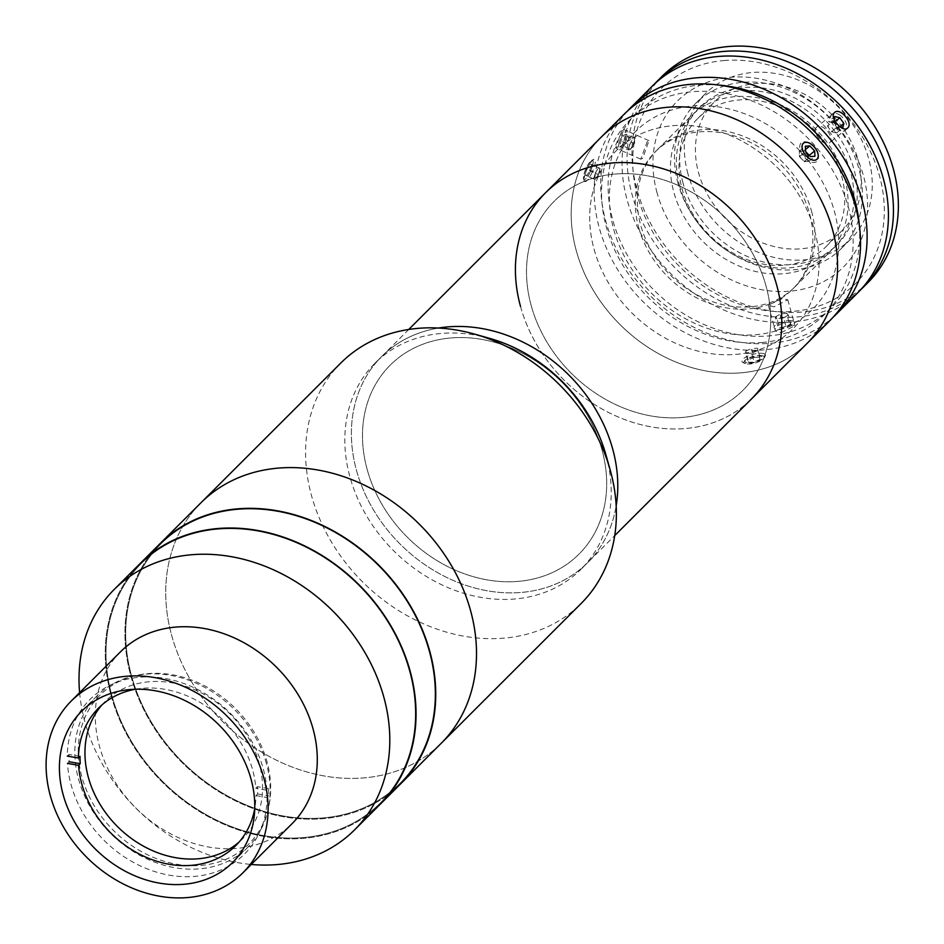 <?xml version="1.0" encoding="UTF-8"?>
<svg xmlns="http://www.w3.org/2000/svg" width="944" height="944" viewBox="0 0 944 944"><rect width="100%" height="100%" fill="white"/><g stroke="black" fill="none" stroke-linecap="round" stroke-linejoin="round"><path stroke-width="0.71" stroke-dasharray="4.72 3.54" d="M120.478 651.844A121.422 99.521 -135 0 0 99.568 746.669A121.422 99.521 -135 0 0 183.761 839.9A121.422 99.521 -135 0 0 292.121 823.616M79.615 692.672A169.991 139.323 -135 0 0 84.984 722.148A169.991 139.323 -135 0 0 251.257 864.456M266.432 763.637A106.849 87.58 -135 0 0 192.34 681.592A106.849 87.58 -135 0 0 96.984 695.917A106.849 87.58 -135 0 0 78.588 779.355A106.849 87.58 -135 0 0 152.68 861.4A106.849 87.58 -135 0 0 248.036 847.075A106.849 87.58 -135 0 0 266.432 763.637M111.227 695.929A169.991 139.323 -135 0 0 229.109 826.448A169.991 139.323 -135 0 0 380.798 803.663A169.991 139.323 -135 0 1 229.109 826.448A169.991 139.323 -135 0 1 111.227 695.929A169.991 139.323 -135 0 1 140.503 563.179A169.991 139.323 -135 0 0 111.227 695.929M111.935 695.87A169.177 138.662 -135 0 0 303.118 837.599A169.177 138.662 -135 0 0 409.366 670.972A169.177 138.662 -135 0 0 218.182 529.242A169.177 138.662 -135 0 0 111.935 695.87A169.177 138.662 -135 0 0 303.118 837.599A169.177 138.662 -135 0 0 409.366 670.972A169.177 138.662 -135 0 0 218.182 529.242A169.177 138.662 -135 0 0 111.935 695.87M171.69 635.513A169.991 139.323 -135 0 0 289.572 766.032A169.991 139.323 -135 0 0 441.261 743.247A169.991 139.323 -135 0 1 289.572 766.032A169.991 139.323 -135 0 1 171.69 635.513A169.991 139.323 -135 0 1 200.966 502.763A169.991 139.323 -135 0 0 171.69 635.513M130.909 676.258A169.991 139.323 -135 0 0 248.791 806.79A169.991 139.323 -135 0 0 400.492 784.004A169.991 139.323 -135 0 1 248.791 806.79A169.991 139.323 -135 0 1 130.909 676.258A169.991 139.323 -135 0 1 160.185 543.508A169.991 139.323 -135 0 0 130.909 676.258M131.617 676.199A169.177 138.662 -135 0 0 322.801 817.941A169.177 138.662 -135 0 0 429.048 651.313A169.177 138.662 -135 0 0 237.864 509.571A169.177 138.662 -135 0 0 131.617 676.199A169.177 138.662 -135 0 0 322.801 817.941A169.177 138.662 -135 0 0 429.048 651.313A169.177 138.662 -135 0 0 237.864 509.571A169.177 138.662 -135 0 0 131.617 676.199M200.907 865.412A105.232 86.246 -135 0 0 266.999 761.773A105.232 86.246 -135 0 0 148.078 673.603A105.232 86.246 -135 0 0 81.998 777.254A105.232 86.246 -135 0 0 200.907 865.412M135.511 689.238A97.138 79.615 45 0 1 164.87 689.309A97.138 79.615 45 0 1 255.789 788.311L257.429 786.671A97.138 79.615 45 0 1 257.618 793.963L255.977 795.603A97.138 79.615 45 0 1 254.738 808.56M101.928 704.944A97.138 79.615 45 0 1 105.091 701.545A97.138 79.615 45 0 1 171.43 682.748A97.138 79.615 45 0 1 253.511 747.66A97.138 79.615 45 0 1 242.407 838.968A97.138 79.615 45 0 1 239.009 842.131M266.892 790.211A109.28 89.562 45 0 0 164.586 678.37A109.28 89.562 45 0 0 67.295 756.12L68.936 754.48A109.28 89.562 -135 0 0 69.124 761.773L67.484 763.413A109.28 89.562 45 0 0 169.79 875.265A109.28 89.562 45 0 0 267.081 797.503L268.721 795.863A109.28 89.562 -135 0 0 268.533 788.57L266.892 790.211L255.789 788.311M80.039 756.38L68.936 754.48M268.533 788.57L257.429 786.671M257.618 793.963L268.721 795.863M255.977 795.603L267.081 797.503M816.359 127.44C810.967 131.995 825.068 148.173 829.658 142.662C835.664 137.6 821.551 121.446 816.359 127.44L834.673 112.454M847.476 128.124L829.658 142.662M652.245 86.164A145.706 119.416 -135 0 0 643.879 239.068A145.706 119.416 -135 0 0 791.804 322.022A145.706 119.416 -135 0 0 858.214 292.298M627.713 110.826A145.706 119.416 -135 0 0 623.996 262.762A145.706 119.416 -135 0 0 770.481 343.333A145.706 119.416 -135 0 0 833.528 316.806M781.148 332.677L794.931 325.645L789.349 324.476L775.425 331.025L781.148 332.677M622.013 130.461L615.594 148.031L617.518 147.17L623.772 129.517L622.013 130.461M642.722 158.309L640.764 159.158L647.218 141.6L648.953 140.656L642.722 158.309M723.965 60.546A137.612 112.784 45 0 1 879.478 175.832A137.612 112.784 45 0 1 793.054 311.367A137.612 112.784 45 0 1 637.542 196.081A137.612 112.784 45 0 1 723.965 60.546M774.033 306.859L768.298 305.148L782.234 298.658L787.803 299.767L774.033 306.859M719.458 85.149A137.612 112.784 -135 0 0 699.362 85.125A137.612 112.784 -135 0 0 636.645 113.197A137.612 112.784 -135 0 0 628.751 257.606A137.612 112.784 -135 0 0 768.451 335.946A137.612 112.784 -135 0 0 831.168 307.886A137.612 112.784 -135 0 0 859.288 225.085M761.891 342.507A137.612 112.784 -135 0 0 824.608 314.435A137.612 112.784 -135 0 0 832.502 170.038A137.612 112.784 -135 0 0 692.802 91.686A137.612 112.784 -135 0 0 630.085 119.758A137.612 112.784 -135 0 0 622.19 264.155A137.612 112.784 -135 0 0 761.891 342.507M816.56 159.052C811.923 164.61 797.81 148.444 803.261 143.818C808.371 137.871 822.507 154.014 816.56 159.052M624.362 114.023A145.706 119.416 -135 0 0 615.995 266.928A145.706 119.416 -135 0 0 763.92 349.882A145.706 119.416 -135 0 0 830.331 320.158M740.957 372.833A145.706 119.416 -135 0 0 807.368 343.109A145.706 119.416 -135 0 1 677.344 362.638A145.706 119.416 -135 0 1 576.3 250.762A145.706 119.416 -135 0 1 601.399 136.974A145.706 119.416 -135 0 0 593.033 289.867A145.706 119.416 -135 0 0 740.957 372.833M749.973 363.818C764.085 359.782 766.823 357.044 758.174 355.617C743.872 358.968 741.146 361.694 749.973 363.818M735.872 354.389A125.469 102.837 -135 0 0 814.672 230.808A125.469 102.837 -135 0 0 672.883 125.694A125.469 102.837 -135 0 0 594.095 249.275A125.469 102.837 -135 0 0 735.872 354.389M590.85 161.601C585.363 166.215 580.595 183.95 586.354 178.31C591.156 173.413 595.947 155.642 590.85 161.601M857.99 159.512A90.659 74.305 45 0 1 842.378 230.312A90.659 74.305 45 0 1 761.466 242.466A90.659 74.305 45 0 1 698.595 172.858A90.659 74.305 45 0 1 714.219 102.058A90.659 74.305 45 0 1 795.119 89.904A90.659 74.305 45 0 1 857.99 159.512M841.588 175.903A90.659 74.305 45 0 1 825.976 246.703A90.659 74.305 45 0 1 745.064 258.857A90.659 74.305 45 0 1 682.193 189.248A90.659 74.305 45 0 1 697.805 118.448A90.659 74.305 45 0 1 778.717 106.294A90.659 74.305 45 0 1 841.588 175.903M844.656 178.05A97.138 79.615 45 0 1 827.923 253.912A97.138 79.615 45 0 1 741.241 266.928A97.138 79.615 45 0 1 673.874 192.34A97.138 79.615 45 0 1 690.607 116.49A97.138 79.615 45 0 1 777.29 103.462A97.138 79.615 45 0 1 844.656 178.05M811.521 211.161A97.138 79.615 45 0 1 794.789 287.011A97.138 79.615 45 0 1 708.106 300.039A97.138 79.615 45 0 1 640.752 225.451A97.138 79.615 45 0 1 657.472 149.589A97.138 79.615 45 0 1 744.155 136.573A97.138 79.615 45 0 1 811.521 211.161M678.087 183.584A102.802 84.252 45 0 1 695.787 103.297A102.802 84.252 45 0 1 787.532 89.515A102.802 84.252 45 0 1 858.816 168.457A102.802 84.252 45 0 1 841.116 248.744A102.802 84.252 45 0 1 749.371 262.515A102.802 84.252 45 0 1 678.087 183.584M687.928 173.743A102.802 84.252 45 0 1 705.628 93.468A102.802 84.252 45 0 1 797.373 79.685A102.802 84.252 45 0 1 868.657 158.627A102.802 84.252 45 0 1 850.957 238.903A102.802 84.252 45 0 1 759.212 252.685A102.802 84.252 45 0 1 687.928 173.743M860.68 289.749A145.706 119.416 45 0 1 731.281 306.021A145.706 119.416 45 0 1 632.173 194.936A145.706 119.416 45 0 1 654.794 83.697M868.161 282.362A145.706 119.416 45 0 1 738.137 301.891A145.706 119.416 45 0 1 637.094 190.015A145.706 119.416 45 0 1 662.181 76.228M679.786 186.44A97.138 79.615 45 0 1 696.519 110.59A97.138 79.615 45 0 1 783.201 97.562A97.138 79.615 45 0 1 850.556 172.15A97.138 79.615 45 0 1 833.823 248.012A97.138 79.615 45 0 1 747.152 261.028A97.138 79.615 45 0 1 679.786 186.44M683.067 183.16A97.138 79.615 45 0 1 699.799 107.309A97.138 79.615 45 0 1 786.482 94.282A97.138 79.615 45 0 1 853.836 168.87A97.138 79.615 45 0 1 837.116 244.732A97.138 79.615 45 0 1 750.433 257.747A97.138 79.615 45 0 1 683.067 183.16M657.071 192.847A117.375 96.194 45 0 1 730.786 77.243A117.375 96.194 45 0 1 863.43 175.584A117.375 96.194 45 0 1 789.715 291.189A117.375 96.194 45 0 1 657.071 192.847M782.423 323.06L788.983 322.046L790.789 323.875L786.033 326.718L779.473 327.733L777.667 325.892L782.423 323.06L779.98 314.199L786.541 313.196L788.983 322.046M786.541 313.196L788.346 315.025L790.789 323.875M788.346 315.025L783.591 317.868L786.033 326.718M783.591 317.868L777.03 318.883L779.473 327.733M777.03 318.883L775.225 317.042L777.667 325.892M791.367 320.618A10.514 3.434 164.6 0 1 791.485 325.597A10.514 3.434 164.6 0 1 777.089 329.161A10.514 3.434 164.6 0 1 776.971 324.17A10.514 3.434 164.6 0 1 791.367 320.618M775.225 317.042L779.98 314.199M834.048 119.145L833.587 120.974L827.416 126.024L829.422 128.868A6.065 3.457 50.8 0 0 831.593 131.11A6.065 3.457 50.8 0 0 834.012 132.325A6.065 3.457 50.8 0 0 837.127 130.72A6.065 3.457 50.8 0 0 835.676 125.646A6.065 3.457 50.8 0 0 833.517 123.404A6.065 3.457 50.8 0 0 831.098 122.189L828.525 121.575L834.697 116.525M831.44 131.712L836.573 132.951L837.682 128.49L833.658 122.803L831.098 122.189A6.065 3.457 50.8 0 0 829.422 128.868L831.44 131.712L837.611 126.661L840.939 127.464M833.658 122.803L835.228 121.528M833.587 120.974L837.611 126.661M836.573 132.951L842.756 127.9M837.682 128.49L839.865 126.72M840.396 115.522A10.514 6.006 50.8 0 0 830.779 116.206A10.514 6.006 50.8 0 0 837.057 128.903A10.514 6.006 50.8 0 0 846.674 128.219A10.514 6.006 50.8 0 0 840.396 115.522M629.801 144.68A6.065 1.487 -66.2 0 1 632.74 139.346A6.065 1.487 -66.2 0 1 634.462 139.346A6.065 1.487 -66.2 0 1 633.518 143.453A6.065 1.487 -66.2 0 1 630.049 149.317A6.065 1.487 -66.2 0 1 629.801 144.68M626.214 134.367L625.188 139.559L622.025 145.459L619.878 146.167L620.904 140.975L624.078 135.075L626.214 134.367L634.828 138.166L633.802 143.358L625.188 139.559M633.802 143.358L630.639 149.258L622.025 145.459M630.639 149.258L628.492 149.966L619.878 146.167M628.492 149.966L629.518 144.774L620.904 140.975M629.518 144.774L632.692 138.886L624.078 135.075M626.261 139.193A10.514 2.572 -66.2 0 1 619.406 149.884A10.514 2.572 -66.2 0 1 619.83 141.329A10.514 2.572 -66.2 0 1 626.686 130.65A10.514 2.572 -66.2 0 1 626.261 139.193M762.846 355.782A10.514 3.434 164.6 0 1 763.908 358.236A10.514 3.434 164.6 0 1 755.448 362.897A10.514 3.434 164.6 0 1 745.312 363.652A10.514 3.434 164.6 0 1 744.875 363.475A10.514 3.434 164.6 0 1 749.312 357.752A10.514 3.434 164.6 0 1 762.846 355.782M763.802 353.681A12.142 3.965 164.6 0 1 765.018 356.525A12.142 3.965 164.6 0 1 755.247 361.906A12.142 3.965 164.6 0 1 743.542 362.779A12.142 3.965 164.6 0 1 743.046 362.579A12.142 3.965 164.6 0 1 748.167 355.959A12.142 3.965 164.6 0 1 763.802 353.681M754.02 357.375L759.92 357.092L759.979 359.44L754.138 362.059L748.238 362.343L748.179 359.994L754.02 357.375L751.577 348.525L757.477 348.242L759.92 357.092M757.477 348.242L759.979 359.44M757.536 350.59L751.695 353.209L754.138 362.059M751.695 353.209L745.795 353.493L748.238 362.343M745.795 353.493L745.736 351.144L748.179 359.994M745.736 351.144L751.577 348.525M804.205 160.917A6.065 3.457 50.8 0 0 808.63 158.651A6.065 3.457 50.8 0 0 803.71 151.677A6.065 3.457 50.8 0 0 799.285 153.943A6.065 3.457 50.8 0 0 804.205 160.917M808.595 142.851A12.142 6.938 50.8 0 0 807.321 142.284A12.142 6.938 50.8 0 0 799.804 148.043A12.142 6.938 50.8 0 0 809.598 161.341A12.142 6.938 50.8 0 0 818.354 155.807A12.142 6.938 50.8 0 0 808.595 142.851M803.674 150.969L799.143 151.276L799.426 156.61L804.253 161.625L808.784 161.318L808.489 155.984L803.674 150.969L805.492 149.471M808.489 155.984L809.244 155.359M799.143 151.276L805.315 146.237M799.426 156.61L805.61 151.571M804.253 161.625L810.424 156.586M808.784 161.318L814.955 156.267M595.652 172.787A6.065 1.487 -66.2 0 1 599.711 168.905A6.065 1.487 -66.2 0 1 598.154 174.463A6.065 1.487 -66.2 0 1 595.298 178.876A6.065 1.487 -66.2 0 1 595.652 172.787M590.46 171.265A10.514 2.572 -66.2 0 1 583.581 178.864A10.514 2.572 -66.2 0 1 586.118 168.362A10.514 2.572 -66.2 0 1 591.817 160.244A10.514 2.572 -66.2 0 1 590.46 171.265M592.242 172.127A12.142 2.974 -66.2 0 1 584.301 180.894A12.142 2.974 -66.2 0 1 587.227 168.775A12.142 2.974 -66.2 0 1 593.8 159.406A12.142 2.974 -66.2 0 1 592.242 172.127M591.522 164.787L589.74 170.781L586.507 175.82L585.068 174.852L586.849 168.846L590.083 163.819L600.136 168.598L598.354 174.593L589.74 170.781M598.354 174.593L595.121 179.62L586.507 175.82M595.121 179.62L585.068 174.852M593.682 178.652L595.463 172.658L586.849 168.846M595.463 172.658L598.697 167.631L590.083 163.819M598.697 167.631L600.136 168.598M408.752 329.456L381.6 356.596A145.706 119.416 -135 0 1 438.559 328.04A145.706 119.416 -135 0 0 381.6 356.596A145.706 119.416 -135 0 0 356.502 470.383A145.706 119.416 -135 0 0 457.545 582.259A145.706 119.416 -135 0 0 587.569 562.73A145.706 119.416 -135 0 0 616.172 505.795A145.706 119.416 -135 0 1 587.569 562.73L581.008 569.291A145.706 119.416 -135 0 0 606.107 455.504A145.706 119.416 -135 0 0 605.859 454.607M489.735 338.4A145.706 119.416 -135 0 0 375.039 363.145A145.706 119.416 -135 0 0 349.941 476.932A145.706 119.416 -135 0 0 450.984 588.82A145.706 119.416 -135 0 0 581.008 569.291M340.831 363.003A169.991 139.323 -135 0 0 311.555 495.753A169.991 139.323 -135 0 0 429.437 626.285A169.991 139.323 -135 0 0 581.126 603.499M367.181 469.487A133.564 109.469 -135 0 0 518.114 581.386A133.564 109.469 -135 0 0 601.989 449.84A133.564 109.469 -135 0 0 451.055 337.94A133.564 109.469 -135 0 0 367.181 469.487A133.564 109.469 -135 0 0 518.114 581.386A133.564 109.469 -135 0 0 601.989 449.84A133.564 109.469 -135 0 0 451.055 337.94A133.564 109.469 -135 0 0 367.181 469.487M520.533 306.481A145.706 119.416 -135 0 0 621.577 418.369A145.706 119.416 -135 0 0 751.601 398.828A145.706 119.416 -135 0 1 621.577 418.369A145.706 119.416 -135 0 1 520.533 306.481A145.706 119.416 -135 0 1 545.62 192.694M375.039 363.145L381.6 356.596A145.706 119.416 -135 0 0 356.502 470.383A145.706 119.416 -135 0 0 457.545 582.259A145.706 119.416 -135 0 0 587.569 562.73L614.733 535.59M531.201 305.596A133.564 109.469 -135 0 0 682.134 417.484A133.564 109.469 -135 0 0 766.021 285.938A133.564 109.469 -135 0 0 615.087 174.038A133.564 109.469 -135 0 0 531.201 305.596A133.564 109.469 -135 0 0 682.134 417.484A133.564 109.469 -135 0 0 766.021 285.938A133.564 109.469 -135 0 0 615.087 174.038A133.564 109.469 -135 0 0 531.201 305.596M594.095 249.275A125.469 102.837 -135 0 0 735.872 354.389A125.469 102.837 -135 0 0 814.672 230.808A125.469 102.837 -135 0 0 672.883 125.694A125.469 102.837 -135 0 0 594.095 249.275M613.777 229.604A125.469 102.837 -135 0 0 755.554 334.719A125.469 102.837 -135 0 0 834.354 211.137A125.469 102.837 -135 0 0 692.566 106.023A125.469 102.837 -135 0 0 613.777 229.604M638.675 227.516A97.138 79.615 -135 0 0 748.45 308.9A97.138 79.615 -135 0 0 809.445 213.226A97.138 79.615 -135 0 0 699.681 131.841A97.138 79.615 -135 0 0 638.675 227.516M96.984 695.917L81.562 711.316M248.036 847.075L232.613 862.486M98.53 708.106L105.091 701.545M235.847 845.529L242.407 838.968M640.764 159.158L615.594 148.031M768.298 305.148L775.425 331.025M831.168 307.886L824.608 314.435M636.645 113.197L630.085 119.758M787.803 299.767L794.931 325.645M648.953 140.644L623.772 129.517M825.976 246.703L842.378 230.312M794.789 287.011L827.923 253.912M695.787 103.297L705.628 93.468M841.116 248.744L850.957 238.903M657.472 149.589L690.607 116.49M697.805 118.448L714.219 102.058M696.519 110.59L699.799 107.309M833.823 248.012L837.116 244.732M630.049 149.317L634.769 145.447L634.462 139.346M763.908 358.236L765.018 356.525M744.875 363.475L743.046 362.579M808.583 142.756L807.321 142.284M818.153 154.462L818.354 155.807M595.298 178.876L600.018 174.994L599.711 168.905M583.581 178.864L584.301 180.894M591.817 160.244L593.8 159.406"/><path stroke-width="1.42" d="M242.915 872.787L292.121 823.616A121.422 99.521 -135 0 0 313.03 728.803A121.422 99.521 -135 0 0 228.826 635.572A121.422 99.521 -135 0 0 120.478 651.844L71.272 701.014A121.422 99.521 -135 0 0 50.362 795.839A121.422 99.521 -135 0 0 134.555 889.071A121.422 99.521 -135 0 0 242.915 872.787A121.422 99.521 -135 0 0 263.824 777.974A121.422 99.521 -135 0 0 179.62 684.73A121.422 99.521 -135 0 0 71.272 701.014M251.257 864.456A169.991 139.323 -135 0 0 354.555 829.894A169.991 139.323 -135 0 0 383.83 697.144A169.991 139.323 -135 0 0 265.948 566.612A169.991 139.323 -135 0 0 114.259 589.398A169.991 139.323 -135 0 0 79.615 692.672M251.021 779.036A106.849 87.58 -135 0 0 176.917 696.991A106.849 87.58 -135 0 0 81.562 711.316A106.849 87.58 -135 0 0 63.165 794.765A106.849 87.58 -135 0 0 137.258 876.811A106.849 87.58 -135 0 0 232.613 862.486A106.849 87.58 -135 0 0 251.021 779.036M610.119 469.699A169.991 139.323 -135 0 0 474.643 334.129L489.735 338.4A145.706 119.416 -135 0 1 605.859 454.607L610.119 469.699A169.991 139.323 -135 0 1 610.402 470.749A169.991 139.323 -135 0 1 581.126 603.499L380.798 803.663A169.991 139.323 -135 0 0 410.074 670.913A169.991 139.323 -135 0 0 292.192 540.393A169.991 139.323 -135 0 0 140.503 563.179L114.259 589.398M474.643 334.129A169.991 139.323 -135 0 0 340.831 363.003L200.966 502.763A169.991 139.323 -135 0 1 352.655 479.977A169.991 139.323 -135 0 1 470.537 610.497A169.991 139.323 -135 0 1 441.261 743.247A169.991 139.323 -135 0 0 470.537 610.497A169.991 139.323 -135 0 0 352.655 479.977A169.991 139.323 -135 0 0 200.966 502.763L140.503 563.179A169.991 139.323 -135 0 1 292.192 540.393A169.991 139.323 -135 0 1 410.074 670.913A169.991 139.323 -135 0 1 380.798 803.663L354.555 829.894M400.492 784.004A169.991 139.323 -135 0 0 429.768 651.254A169.991 139.323 -135 0 0 311.874 520.722A169.991 139.323 -135 0 0 160.185 543.508A169.991 139.323 -135 0 1 311.874 520.722A169.991 139.323 -135 0 1 429.768 651.254A169.991 139.323 -135 0 1 400.492 784.004M254.738 808.56A97.138 79.615 45 0 1 235.847 845.529A97.138 79.615 45 0 1 169.507 864.326A97.138 79.615 45 0 1 78.588 765.313L80.228 763.672A97.138 79.615 45 0 1 80.039 756.38L78.399 758.02A97.138 79.615 45 0 1 98.53 708.106A97.138 79.615 45 0 1 135.511 689.238M239.009 842.131A97.138 79.615 45 0 1 176.068 857.766A97.138 79.615 45 0 1 95.155 795.355A97.138 79.615 45 0 1 101.928 704.944M78.399 758.02L67.295 756.12M67.484 763.413L78.588 765.313M69.124 761.773L80.228 763.672M847.724 127.912C843.086 133.47 828.974 117.304 834.425 112.678C839.535 106.731 853.671 122.873 847.724 127.912L847.476 128.124M833.528 316.806A145.706 119.416 -135 0 0 836.891 313.609L858.214 292.298A145.706 119.416 -135 0 0 866.568 139.405A145.706 119.416 -135 0 0 718.655 56.439A145.706 119.416 -135 0 0 652.245 86.164L630.922 107.474A145.706 119.416 -135 0 0 627.713 110.826M836.891 313.609A145.706 119.416 -135 0 0 845.246 160.704A145.706 119.416 -135 0 0 697.333 77.75A145.706 119.416 -135 0 0 630.922 107.474M859.288 225.085A137.612 112.784 -135 0 0 719.458 85.149M614.733 535.59L751.601 398.828A145.706 119.416 -135 0 0 776.688 285.053A145.706 119.416 -135 0 1 751.601 398.828L807.368 343.109A145.706 119.416 -135 0 0 832.455 229.321A145.706 119.416 -135 0 0 731.423 117.445A145.706 119.416 -135 0 0 601.399 136.974A145.706 119.416 -135 0 1 667.809 107.25A145.706 119.416 -135 0 1 815.722 190.204A145.706 119.416 -135 0 1 807.368 343.109L830.331 320.158A145.706 119.416 -135 0 0 838.685 167.265A145.706 119.416 -135 0 0 690.772 84.311A145.706 119.416 -135 0 0 624.362 114.023L545.62 192.694A145.706 119.416 -135 0 0 520.533 306.481M654.794 83.697A145.706 119.416 45 0 1 657.26 81.149A145.706 119.416 45 0 1 787.284 61.62A145.706 119.416 45 0 1 888.328 173.495A145.706 119.416 45 0 1 863.241 287.283A145.706 119.416 45 0 1 860.68 289.749M657.26 81.149L662.181 76.228A145.706 119.416 45 0 1 792.205 56.699A145.706 119.416 45 0 1 893.248 168.575A145.706 119.416 45 0 1 868.161 282.362L863.241 287.283M835.228 121.528L839.841 117.764L834.697 116.525L834.048 119.145M840.939 127.464L842.756 127.9L843.865 123.452L839.841 117.764M839.865 126.72L843.865 123.452M809.704 143.24A10.514 6.006 50.8 0 0 808.583 142.756A10.514 6.006 50.8 0 0 802.081 147.736A10.514 6.006 50.8 0 0 810.566 159.265A10.514 6.006 50.8 0 0 818.153 154.462A10.514 6.006 50.8 0 0 809.704 143.24M814.66 150.934L809.846 145.919L805.315 146.237L805.61 151.571L810.424 156.586L814.955 156.267L814.66 150.934L809.244 155.359M805.492 149.471L809.846 145.919M616.172 505.795A145.706 119.416 -135 0 0 612.668 448.943A145.706 119.416 -135 0 0 438.559 328.04A145.706 119.416 -135 0 1 612.668 448.943A145.706 119.416 -135 0 1 616.172 505.795M545.62 192.694A145.706 119.416 -135 0 1 675.644 173.165A145.706 119.416 -135 0 1 776.688 285.053A145.706 119.416 -135 0 0 675.644 173.165A145.706 119.416 -135 0 0 545.62 192.694L408.752 329.456"/></g></svg>

